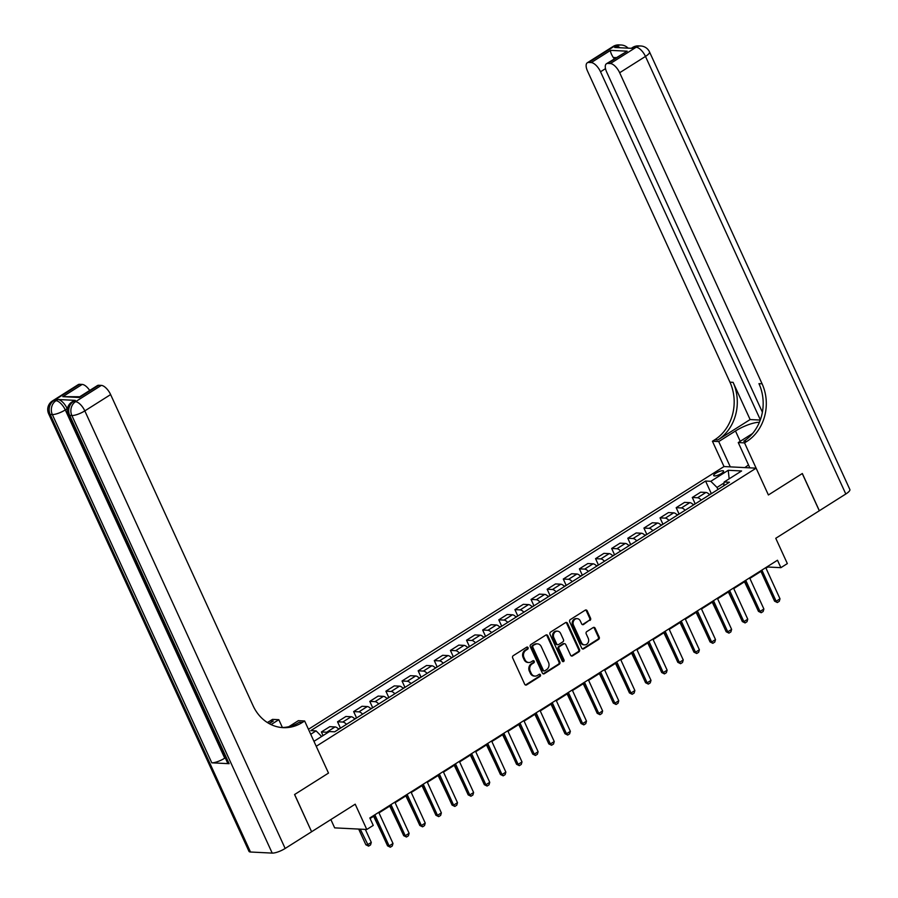 <?xml version="1.0" encoding="UTF-8"?>
<svg xmlns="http://www.w3.org/2000/svg" width="898" height="898" viewBox="0 0 898 898"><rect width="100%" height="100%" fill="white"/><g stroke="black" fill="none" stroke-linecap="round" stroke-linejoin="round"><path stroke-width="1.35" d="M528.058 647.626A1.167 0.999 92.9 0 0 526.711 647.166L513.252 655.675A1.661 1.437 92.9 0 0 512.657 657.931L524.69 684.231A1.661 1.437 92.9 0 0 526.632 684.893L540.08 676.385A1.167 0.999 92.9 0 0 539.148 674.342L537.408 675.442A5.332 4.58 92.9 0 1 534.995 676.093A5.332 4.58 92.9 0 1 531.212 673.332L530.213 671.143A5.332 4.58 92.9 0 1 532.121 663.903L533.861 662.803A1.167 0.999 92.9 0 0 532.929 660.76L531.189 661.86A5.332 4.58 92.9 0 1 528.776 662.511A5.332 4.58 92.9 0 1 524.993 659.738L523.994 657.549A5.332 4.58 92.9 0 1 525.902 650.309L527.642 649.209A1.167 0.999 92.9 0 0 528.058 647.626M528.776 662.511L527.912 662.466A5.332 4.58 92.9 0 1 524.129 659.693L523.119 657.504A5.332 4.58 92.9 0 1 525.027 650.275L526.778 649.164A1.167 0.999 92.9 0 0 526.789 647.121M525.442 684.994A1.661 1.437 92.9 0 0 525.757 684.848L539.215 676.34A1.167 0.999 92.9 0 0 539.238 674.297M534.995 676.093L534.13 676.048A5.332 4.58 92.9 0 1 530.348 673.287L529.337 671.098A5.332 4.58 92.9 0 1 531.257 663.858L532.997 662.758A1.167 0.999 92.9 0 0 533.008 660.704M715.863 473.19A5.433 1.437 -24.6 0 0 713.697 475.592A5.433 1.437 -24.6 0 0 721.42 473.471A5.433 1.437 -24.6 0 0 723.575 471.068A5.433 1.437 -24.6 0 0 715.863 473.19M589.952 620.462A1.661 1.437 92.9 0 0 590.547 618.194L587.169 610.82A1.661 1.437 92.9 0 0 585.238 610.157L570.297 619.609A1.661 1.437 92.9 0 0 569.702 621.865L581.736 648.165A1.661 1.437 92.9 0 0 583.678 648.827L598.618 639.376A1.661 1.437 92.9 0 0 599.213 637.12L595.127 628.207A1.661 1.437 92.9 0 0 593.196 627.545L586.798 631.586A1.661 1.437 92.9 0 0 586.203 633.853L588.224 638.265A4.456 3.828 92.9 0 1 588.067 642.766A4.456 3.828 92.9 0 1 584.62 644.865A4.456 3.828 92.9 0 1 581.455 642.553L573.53 625.244A4.456 3.828 92.9 0 1 573.699 620.743A4.456 3.828 92.9 0 1 577.145 618.643A4.456 3.828 92.9 0 1 580.299 620.956L581.623 623.841A1.661 1.437 92.9 0 0 583.554 624.503L589.088 620.417A1.661 1.437 92.9 0 0 589.683 618.161L586.304 610.775A1.661 1.437 92.9 0 0 585.552 610.011M311.662 831.705L355.204 804.181L366.788 829.483L373.242 825.408L369.83 817.966L777.488 560.229L780.89 567.671L787.344 563.596L775.76 538.295L819.302 510.771L802.262 473.56L768.396 494.966L756.127 468.172L316.231 746.294L328.5 773.088L304.647 720.993L302.323 722.463A42.442 36.459 -87.1 0 1 283.151 727.649A42.442 36.459 -87.1 0 1 253.034 705.648L110.622 394.581L84.816 410.891L285.16 848.464L311.606 831.75L294.566 794.539L328.5 773.088L294.634 794.494L311.584 831.705M547.791 635.717A1.661 1.437 92.9 0 0 545.861 635.054L530.92 644.506A1.661 1.437 92.9 0 0 530.314 646.762L542.358 673.062A1.661 1.437 92.9 0 0 544.289 673.725L559.23 664.273A1.661 1.437 92.9 0 0 559.836 662.017L547.791 635.717L546.927 635.672A1.661 1.437 92.9 0 0 546.175 634.908M550.609 632.057L565.549 622.606A1.661 1.437 92.9 0 1 567.48 623.268L579.524 649.568A1.661 1.437 92.9 0 1 578.929 651.825L572.531 655.877A1.661 1.437 92.9 0 1 570.6 655.214L565.718 644.551A1.661 1.437 92.9 0 0 563.776 643.888L559.533 646.571A1.661 1.437 92.9 0 0 558.938 648.827L564.023 659.929A1.167 0.999 92.9 0 1 562.249 661.051L550.014 634.314A1.661 1.437 92.9 0 1 550.609 632.057M308.441 729.288L724.013 466.556L756.127 468.172M313.952 741.333L329.431 731.556L334.685 731.814L729.434 482.237L724.181 481.979L723.676 485.885M310.719 734.261L316.062 730.882L321.686 736.45M711.25 493.462L705.559 481.036L310.809 730.613L316.062 730.882M705.559 481.036L710.812 481.306L728.222 470.294L741.591 470.967L724.181 481.979M330.868 819.571L334.662 827.866L366.788 829.483M765.994 568.198L767.869 567.02L780.89 567.671M370.088 818.516L373.927 816.08M378.99 812.881L390.058 805.888M395.109 802.689L406.177 795.684M411.239 792.496L422.307 785.492M427.358 782.293L438.437 775.3M443.489 772.1L454.556 765.107M459.608 761.908L470.687 754.904M475.738 751.716L486.806 744.711M491.868 741.512L502.936 734.519M507.987 731.32L519.055 724.327M524.118 721.128L535.186 714.123M540.237 710.935L551.316 703.931M556.367 700.732L567.435 693.739M572.486 690.54L583.565 683.546M588.617 680.347L599.684 673.343M604.736 670.155L615.815 663.151M620.866 659.951L631.934 652.958M636.996 649.759L648.064 642.766M653.115 639.567L664.183 632.562M669.246 629.375L680.314 622.37M685.365 619.171L696.444 612.178M701.495 608.979L712.563 601.986M717.614 598.786L728.693 591.782M733.745 588.594L744.812 581.59M749.875 578.391L760.943 571.397M724.046 482.978L717.008 487.434L717.951 489.5M323.056 735.585L321.405 731.971L326.659 732.24A6.791 2.975 57.7 0 1 327.826 732.566M338.737 729.255A6.791 2.975 57.7 0 0 335.044 726.931L329.791 726.673L321.405 731.971M340.364 727.952L337.536 721.779L342.789 722.037A6.791 2.975 57.7 0 1 346.471 724.36M354.856 719.062A6.791 2.975 57.7 0 0 351.174 716.739L345.921 716.481L337.536 721.779M356.484 717.76L353.655 711.586L358.908 711.845A6.791 2.975 57.7 0 1 362.601 714.168M370.986 708.87A6.791 2.975 57.7 0 0 367.293 706.546L362.04 706.277L353.655 711.586M372.614 707.557L369.785 701.383L375.038 701.652A6.791 2.975 57.7 0 1 378.72 703.976M387.105 698.666A6.791 2.975 57.7 0 0 383.424 696.354L378.17 696.085L369.785 701.383M388.733 697.364L385.904 691.191L391.158 691.46A6.791 2.975 57.7 0 1 394.851 693.772M403.236 688.474A6.791 2.975 57.7 0 0 399.543 686.151L394.289 685.892L385.904 691.191M404.863 687.172L402.035 680.998L407.288 681.256A6.791 2.975 57.7 0 1 410.981 683.58M419.366 678.282A6.791 2.975 57.7 0 0 415.673 675.958L410.42 675.7L402.035 680.998M420.982 676.98L418.165 670.806L423.418 671.064A6.791 2.975 57.7 0 1 427.1 673.388M435.485 668.09A6.791 2.975 57.7 0 0 431.803 665.766L426.55 665.497L418.165 670.806M437.113 666.776L434.284 660.602L439.537 660.872A6.791 2.975 57.7 0 1 443.23 663.195M451.615 657.886A6.791 2.975 57.7 0 0 447.922 655.574L442.669 655.304L434.284 660.602M453.243 656.584L450.414 650.41L455.668 650.68A6.791 2.975 57.7 0 1 459.349 652.992M467.735 647.694A6.791 2.975 57.7 0 0 464.053 645.37L458.799 645.112L450.414 650.41M469.362 646.392L466.533 640.218L471.787 640.476A6.791 2.975 57.7 0 1 475.48 642.8M483.865 637.501A6.791 2.975 57.7 0 0 480.172 635.178L474.919 634.92L466.533 640.218M485.492 636.199L482.664 630.026L487.917 630.284A6.791 2.975 57.7 0 1 491.599 632.607M499.984 627.309A6.791 2.975 57.7 0 0 496.302 624.986L491.049 624.716L482.664 630.026M501.612 625.996L498.783 619.822L504.036 620.091A6.791 2.975 57.7 0 1 507.729 622.415M516.114 617.106A6.791 2.975 57.7 0 0 512.421 614.793L507.168 614.524L498.783 619.822M517.742 615.804L514.913 609.63L520.167 609.899A6.791 2.975 57.7 0 1 523.86 612.212M532.245 606.913A6.791 2.975 57.7 0 0 528.552 604.59L523.298 604.332L514.913 609.63M533.861 605.611L531.044 599.437L536.297 599.696A6.791 2.975 57.7 0 1 539.979 602.019M548.364 596.721A6.791 2.975 57.7 0 0 544.682 594.397L539.429 594.139L531.044 599.437M549.991 595.419L547.163 589.245L552.416 589.503A6.791 2.975 57.7 0 1 556.109 591.827M564.494 586.529A6.791 2.975 57.7 0 0 560.801 584.205L555.548 583.936L547.163 589.245M566.122 585.215L563.293 579.042L568.546 579.311A6.791 2.975 57.7 0 1 572.228 581.635M580.613 576.325A6.791 2.975 57.7 0 0 576.931 574.013L571.678 573.743L563.293 579.042M582.241 575.023L579.412 568.849L584.665 569.119A6.791 2.975 57.7 0 1 588.358 571.431M596.743 566.133A6.791 2.975 57.7 0 0 593.05 563.809L587.797 563.551L579.412 568.849M598.371 564.831L595.542 558.657L600.796 558.915A6.791 2.975 57.7 0 1 604.477 561.239M612.863 555.941A6.791 2.975 57.7 0 0 609.181 553.617L603.927 553.359L595.542 558.657M614.49 554.638L611.661 548.465L616.915 548.723A6.791 2.975 57.7 0 1 620.608 551.046M628.993 545.748A6.791 2.975 57.7 0 0 625.3 543.425L620.047 543.155L611.661 548.465M630.62 544.435L627.792 538.261L633.045 538.531A6.791 2.975 57.7 0 1 636.727 540.854M645.123 535.545A6.791 2.975 57.7 0 0 641.43 533.232L636.177 532.963L627.792 538.261M646.74 534.243L643.922 528.069L649.164 528.338A6.791 2.975 57.7 0 1 652.857 530.651M661.242 525.352A6.791 2.975 57.7 0 0 657.549 523.029L652.307 522.771L643.922 528.069M662.87 524.05L660.041 517.877L665.295 518.135A6.791 2.975 57.7 0 1 668.988 520.458M677.373 515.16A6.791 2.975 57.7 0 0 673.68 512.837L668.426 512.578L660.041 517.877M678.989 513.858L676.172 507.684L681.425 507.942A6.791 2.975 57.7 0 1 685.107 510.266M693.492 504.968A6.791 2.975 57.7 0 0 689.81 502.644L684.557 502.375L676.172 507.684M695.119 503.655L692.291 497.481L697.544 497.75A6.791 2.975 57.7 0 1 701.237 500.074M709.622 494.764A6.791 2.975 57.7 0 0 705.929 492.452L700.676 492.183L692.291 497.481M717.008 487.434L710.812 481.306M728.222 470.294L729.165 478.825M543.11 673.826A1.661 1.437 92.9 0 0 543.425 673.68L558.365 664.239A1.661 1.437 92.9 0 0 558.96 661.972L546.927 635.672M533.244 645.673A1.167 0.999 92.9 0 0 532.828 647.256L543.391 670.335A1.167 0.999 92.9 0 0 544.749 670.795L546.59 669.639A5.332 4.58 92.9 0 0 548.498 662.398L541.269 646.627A5.332 4.58 92.9 0 0 537.487 643.855A5.332 4.58 92.9 0 0 535.085 644.506L532.379 645.628A1.167 0.999 92.9 0 0 531.964 647.211L532.828 647.256M544.222 670.941L543.357 670.896A1.167 0.999 92.9 0 1 542.527 670.29L531.964 647.211M537.487 643.855L536.622 643.81A5.332 4.58 92.9 0 0 534.209 644.461L535.085 644.506M532.379 645.628L534.209 644.461M571.353 655.978A1.661 1.437 92.9 0 0 571.667 655.832L578.054 651.78A1.661 1.437 92.9 0 0 578.649 649.523L566.616 623.223A1.661 1.437 92.9 0 0 565.863 622.46M564.528 643.686L563.663 643.641A1.661 1.437 92.9 0 0 562.911 643.844L558.668 646.526A1.661 1.437 92.9 0 0 558.073 648.783L563.158 659.884L564.023 659.929M562.653 661.523A1.167 0.999 92.9 0 0 563.158 659.884M560.644 633.483A4.456 3.828 92.9 0 0 557.478 631.171A4.456 3.828 92.9 0 0 554.032 633.27A4.456 3.828 92.9 0 0 553.875 637.76L556.659 643.866A1.661 1.437 92.9 0 0 558.601 644.528L562.844 641.846A1.661 1.437 92.9 0 0 563.439 639.578L560.644 633.483M557.478 631.171L556.614 631.126A4.456 3.828 92.9 0 0 553.168 633.225A4.456 3.828 92.9 0 0 553 637.715L553.875 637.76M557.849 644.73L556.973 644.685A1.661 1.437 92.9 0 1 555.795 643.821L553 637.715M582.375 624.604A1.661 1.437 92.9 0 0 582.69 624.458L589.088 620.417M577.145 618.643L576.269 618.599A4.456 3.828 92.9 0 0 572.823 620.698A4.456 3.828 92.9 0 0 572.655 625.199L573.53 625.244M584.62 644.865L583.745 644.82A4.456 3.828 92.9 0 1 580.591 642.508L572.655 625.199M582.488 648.928A1.661 1.437 92.9 0 0 582.802 648.783L597.742 639.331A1.661 1.437 92.9 0 0 598.349 637.075L594.263 628.162A1.661 1.437 92.9 0 0 593.511 627.399M358.672 829.079L365.856 844.76L367.417 844.838L371.289 842.391L365.351 829.415M371.289 842.391L370.56 844.906L368.618 846.129L365.856 844.76M360.244 829.157L368.618 846.129M378.731 812.331L392.998 843.48L392.258 845.995L390.327 847.218L389.126 845.927L387.566 845.849L373.68 815.53M392.998 843.48L389.126 845.927L374.859 814.778M390.327 847.218L387.566 845.849M341.06 727.784L338.501 729.008M373.613 816.282L382.402 834.579M357.191 717.592L354.631 718.815M389.732 806.09L398.532 824.386M373.31 707.388L370.751 708.623M405.862 795.886L414.651 814.194M394.862 802.139L409.118 833.288L408.388 835.802L406.446 837.026L405.245 835.735L403.685 835.656L389.811 805.338M409.118 833.288L405.245 835.735L390.989 804.586M406.446 837.026L403.685 835.656M410.981 791.946L425.248 823.084L424.507 825.599L422.576 826.822L421.375 825.531L419.815 825.453L405.93 795.145M425.248 823.084L421.375 825.531L407.12 794.393M422.576 826.822L419.815 825.453M427.111 781.754L441.367 812.892L440.637 815.406L438.707 816.63L437.494 815.339L435.934 815.261L422.06 784.942M441.367 812.892L437.494 815.339L423.239 784.201M438.707 816.63L435.934 815.261M389.44 697.196L386.881 698.42M421.993 785.694L430.782 803.991M443.242 771.55L457.497 802.7L456.756 805.214L454.826 806.438L453.625 805.147L452.064 805.068L438.179 774.75M457.497 802.7L453.625 805.147L439.369 773.997M454.826 806.438L452.064 805.068M744.824 467.611L748.505 464.94M75.286 400.373L73.355 401.597A10.181 4.456 -122.3 0 0 71.997 401.911L73.928 400.688A10.181 4.456 57.7 0 1 75.286 400.373L57.921 399.498A10.181 4.456 57.7 0 1 67.215 408.691L65.285 409.915L224.736 758.181A10.181 2.705 155.4 0 1 211.793 762.817L229.147 763.693A10.181 2.705 155.4 0 1 227.632 763.042L68.181 414.764A10.181 2.705 -24.6 0 0 69.696 415.415L229.147 763.693M282.399 727.515L278.818 719.691L271.084 724.585M278.818 719.691L272.521 719.377L270.197 720.847A42.442 36.459 -87.1 0 1 267.312 722.486M269.198 723.62L273.329 721.004A42.442 36.459 -87.1 0 1 268.828 723.406M304.647 720.993L298.349 720.679L288.853 726.684M79.765 396.77L79.406 397.488L62.826 396.658L82.178 384.423L79.619 384.299L53.813 400.609L55.99 400.721L57.921 399.498M82.178 384.423A10.181 4.456 57.7 0 1 89.699 390.45M211.793 762.817L52.331 414.539L50.165 414.427A10.181 8.744 92.9 0 1 53.813 400.609A10.181 4.456 -122.3 0 0 52.466 400.923L78.261 384.613A10.181 4.456 57.7 0 1 79.619 384.299M285.16 848.464A10.181 2.705 155.4 0 1 272.206 853.1L250.497 852.011A10.181 2.705 155.4 0 1 248.982 851.349L48.638 413.776A10.181 2.705 -24.6 0 0 50.165 414.427L250.497 852.011M79.653 396.804L97.411 385.579A10.181 4.456 57.7 0 1 98.758 385.264L79.406 397.488M272.206 853.1L71.874 415.527L69.696 415.415A10.181 8.744 92.9 0 1 73.355 401.597L75.522 401.698L101.328 385.388L98.758 385.264M101.328 385.388A10.181 4.456 57.7 0 1 110.622 394.581M302.323 722.463L299.202 722.306A42.442 36.459 -87.1 0 1 281.59 727.526M62.826 396.658L79.709 396.77M613.11 46.46A10.181 10.181 0 0 1 619.07 44.9A10.181 8.744 92.9 0 0 614.468 46.146L588.661 62.456A10.181 4.456 -122.3 0 0 587.314 62.77L613.11 46.46A10.181 4.456 57.7 0 1 614.468 46.146L616.634 46.258L614.703 47.482L632.069 48.346L633.999 47.123L636.177 47.235A10.181 4.456 57.7 0 1 645.471 56.428L619.665 72.738A10.181 4.456 -122.3 0 0 610.371 63.545L636.177 47.235A10.181 8.744 -87.1 0 1 640.768 45.989A10.181 10.181 0 0 1 649.523 51.927A10.181 2.705 -24.6 0 1 645.471 56.428L845.804 494.001L819.358 510.726L802.329 473.515L768.396 494.966L744.543 442.871L746.867 441.401A42.442 36.459 92.9 0 0 762.088 383.805L619.665 72.738M759.394 422.273A19.105 5.062 -24.6 0 0 735.484 430.973L718.714 441.569L712.428 441.255L714.741 439.784A42.442 36.459 92.9 0 0 729.962 382.189L587.539 71.122A10.181 4.456 -122.3 0 1 587.314 62.77M749.841 467.858L738.257 442.557L752.546 433.521M738.257 442.557L744.543 442.871M760.359 419.815L600.526 71.773A10.181 4.456 -122.3 0 0 591.232 62.579L610.573 50.355L627.163 51.186L606.453 63.736A10.181 4.456 -122.3 0 0 606.689 72.087L762.391 412.182M750.122 419.557L717.872 439.941A42.442 36.459 92.9 0 0 733.082 382.346L750.122 419.557L759.977 420.051M627.163 51.186L607.811 63.421L610.371 63.545M607.811 63.421A10.181 4.456 -122.3 0 0 606.453 63.736M649.523 51.927L849.856 489.5A10.181 2.705 155.4 0 1 845.804 494.001M730.299 466.87L718.714 441.569M724.013 466.556L712.428 441.255M588.661 62.456L591.232 62.579M616.118 57.629L613.267 57.494A10.181 4.456 57.7 0 1 614.232 58.83M746.867 441.401L743.746 441.244A42.442 36.459 92.9 0 0 758.956 383.648L762.088 383.805M613.267 57.494C611.156 54.048 610.258 51.669 610.573 50.355M405.57 687.004L403 688.227M438.112 775.502L446.901 793.798M421.69 676.811L419.13 678.035M454.242 765.309L463.031 783.606M437.82 666.608L435.261 667.843M470.361 755.106L479.15 773.414M453.939 656.416L451.38 657.639M486.491 744.913L495.281 763.21M470.069 646.223L467.51 647.447M502.611 734.721L511.4 753.018M459.361 761.358L473.616 792.507L472.887 795.022L470.956 796.245L469.755 794.955L468.184 794.876L454.309 764.557M473.616 792.507L469.755 794.955L455.488 763.805M470.956 796.245L468.184 794.876M475.491 751.166L489.747 782.304L489.017 784.818L487.075 786.042L485.874 784.751L484.314 784.672L470.429 754.365M489.747 782.304L485.874 784.751L471.618 753.613M487.075 786.042L484.314 784.672M491.61 740.973L505.866 772.112L505.136 774.626L503.206 775.85L502.004 774.559L500.433 774.48L486.559 744.161M505.866 772.112L502.004 774.559L487.737 743.421M503.206 775.85L500.433 774.48M507.74 730.77L521.996 761.919L521.267 764.434L519.325 765.657L518.124 764.366L516.563 764.288L502.689 733.969M521.996 761.919L518.124 764.366L503.868 733.217M519.325 765.657L516.563 764.288M523.86 720.578L538.126 751.727L537.386 754.241L535.455 755.465L534.254 754.174L532.694 754.096L518.808 723.777M538.126 751.727L534.254 754.174L519.998 723.025M535.455 755.465L532.694 754.096M486.188 636.031L483.629 637.254M518.741 724.529L527.53 742.826M539.99 710.385L554.246 741.524L553.516 744.038L551.574 745.261L550.373 743.971L548.813 743.892L534.939 713.584M554.246 741.524L550.373 743.971L536.117 712.832M551.574 745.261L548.813 743.892M502.319 625.827L499.759 627.062M534.871 714.325L543.66 732.633M556.109 700.193L570.376 731.331L569.635 733.846L567.704 735.069L566.503 733.778L564.943 733.7L551.058 703.381M570.376 731.331L566.503 733.778L552.248 702.64M567.704 735.069L564.943 733.7M518.449 615.635L515.879 616.859M550.99 704.133L559.78 722.43M572.239 689.99L586.495 721.139L585.765 723.653L583.835 724.877L582.634 723.586L581.062 723.507L567.188 693.189M586.495 721.139L582.634 723.586L568.367 692.437M583.835 724.877L581.062 723.507M534.568 605.443L532.009 606.666M567.121 693.941L575.91 712.237M588.37 679.797L602.625 710.947L601.896 713.461L599.954 714.685L598.753 713.394L597.192 713.315L583.307 682.996M602.625 710.947L598.753 713.394L584.497 682.244M599.954 714.685L597.192 713.315M550.699 595.251L548.139 596.474M583.24 683.748L592.029 702.045M604.489 669.605L618.744 700.743L618.015 703.257L616.084 704.481L614.883 703.19L613.312 703.112L599.437 672.804M618.744 700.743L614.883 703.19L600.616 672.052M616.084 704.481L613.312 703.112M566.818 585.047L564.258 586.282M599.37 673.545L608.159 691.853M620.619 659.413L634.875 690.551L634.145 693.065L632.203 694.289L631.002 692.998L629.442 692.919L615.557 662.601M634.875 690.551L631.002 692.998L616.746 661.86M632.203 694.289L629.442 692.919M582.948 574.855L580.389 576.078M615.489 663.353L624.278 681.649M599.067 564.662L596.508 565.886M631.62 653.16L640.409 671.457M615.197 554.47L612.638 555.694M647.739 642.968L656.539 661.265M631.316 544.267L628.757 545.501M663.869 632.764L672.658 651.072M647.447 534.074L644.887 535.298M679.999 622.572L688.788 640.869M663.577 523.882L661.007 525.106M696.118 612.38L704.908 630.677M679.696 513.69L677.137 514.913M712.249 602.188L721.038 620.484M695.827 503.486L693.267 504.721M728.368 591.984L737.157 610.292M711.946 493.294L709.386 494.517M744.498 581.792L753.287 600.089M636.738 649.209L651.005 680.358L650.264 682.873L648.334 684.096L647.132 682.806L645.572 682.727L631.687 652.408M651.005 680.358L647.132 682.806L632.877 651.656M648.334 684.096L645.572 682.727M652.868 639.017L667.124 670.166L666.395 672.681L664.453 673.904L663.252 672.613L661.691 672.535L647.817 642.216M667.124 670.166L663.252 672.613L648.996 641.464M664.453 673.904L661.691 672.535M668.988 628.825L683.255 659.963L682.514 662.477L680.583 663.701L679.382 662.41L677.822 662.331L663.936 632.024M683.255 659.963L679.382 662.41L665.126 631.272M680.583 663.701L677.822 662.331M685.118 618.632L699.374 649.77L698.644 652.285L696.713 653.508L695.501 652.217L693.941 652.139L680.067 621.82M699.374 649.77L695.501 652.217L681.245 621.079M696.713 653.508L693.941 652.139M701.248 608.429L715.504 639.578L714.774 642.092L712.832 643.316L711.631 642.025L710.071 641.947L696.186 611.628M715.504 639.578L711.631 642.025L697.376 610.876M712.832 643.316L710.071 641.947M717.367 598.236L731.623 629.386L730.893 631.9L728.963 633.124L727.762 631.833L726.19 631.754L712.316 601.435M731.623 629.386L727.762 631.833L713.495 600.683M728.963 633.124L726.19 631.754M733.498 588.044L747.753 619.182L747.024 621.697L745.082 622.92L743.881 621.629L742.32 621.551L728.435 591.243M747.753 619.182L743.881 621.629L729.625 590.491M745.082 622.92L742.32 621.551M749.617 577.852L763.884 608.99L763.143 611.504L761.212 612.728L760.011 611.437L758.451 611.358L744.565 581.04M763.884 608.99L760.011 611.437L745.744 580.299M761.212 612.728L758.451 611.358M765.747 567.648L780.003 598.798L779.273 601.312L777.331 602.536L776.13 601.245L774.57 601.166L760.696 570.847M780.003 598.798L776.13 601.245L761.874 570.095M777.331 602.536L774.57 601.166M335.044 726.931L326.659 732.24M351.174 716.739L342.789 722.037M367.293 706.546L358.908 711.845M383.424 696.354L375.038 701.652M399.543 686.151L391.158 691.46M415.673 675.958L407.288 681.256M431.803 665.766L423.418 671.064M447.922 655.574L439.537 660.872M464.053 645.37L455.668 650.68M480.172 635.178L471.787 640.476M496.302 624.986L487.917 630.284M512.421 614.793L504.036 620.091M528.552 604.59L520.167 609.899M544.682 594.397L536.297 599.696M560.801 584.205L552.416 589.503M576.931 574.013L568.546 579.311M593.05 563.809L584.665 569.119M609.181 553.617L600.796 558.915M625.3 543.425L616.915 548.723M641.43 533.232L633.045 538.531M657.549 523.029L649.164 528.338M673.68 512.837L665.295 518.135M689.81 502.644L681.425 507.942M705.929 492.452L697.544 497.75M525.027 650.275L525.902 650.309M523.119 657.504L523.994 657.549M524.129 659.693L524.993 659.738M532.997 662.758L533.861 662.803M531.257 663.858L532.121 663.903M529.337 671.098L530.213 671.143M530.348 673.287L531.212 673.332M539.215 676.34L540.08 676.385M525.757 684.848L526.632 684.893M526.778 649.164L527.642 649.209M558.96 661.972L559.836 662.017M558.365 664.239L559.23 664.273M543.425 673.68L544.289 673.725M542.527 670.29L543.391 670.335M566.616 623.223L567.48 623.268M578.649 649.523L579.524 649.568M578.054 651.78L578.929 651.825M571.667 655.832L572.531 655.877M562.911 643.844L563.776 643.888M558.668 646.526L559.533 646.571M558.073 648.783L558.938 648.827M555.795 643.821L556.659 643.866M582.69 624.458L583.554 624.503M580.591 642.508L581.455 642.553M594.263 628.162L595.127 628.207M598.349 637.075L599.213 637.12M597.742 639.331L598.618 639.376M582.802 648.783L583.678 648.827M586.304 610.775L587.169 610.82M589.683 618.161L590.547 618.194M273.329 721.004L270.197 720.847M65.285 409.915A10.181 4.456 -122.3 0 0 55.99 400.721A10.181 8.744 -87.1 0 0 52.331 414.539A10.181 2.705 -24.6 0 0 65.285 409.915M84.816 410.891A10.181 4.456 -122.3 0 0 75.522 401.698A10.181 8.744 -87.1 0 0 71.874 415.527A10.181 2.705 -24.6 0 0 84.816 410.891M717.872 439.941L714.741 439.784M733.082 382.346L729.962 382.189M605.51 68.63L600.526 71.773M632.641 47.448A10.181 4.456 57.7 0 1 633.999 47.123A10.181 8.744 92.9 0 1 638.601 45.888A10.181 10.181 0 0 0 632.641 47.448L631.283 48.312M628.095 48.155A10.181 10.181 0 0 0 621.236 45.012A10.181 8.744 -87.1 0 0 616.634 46.258A10.181 4.456 57.7 0 1 620.013 47.74M740.221 441.311L735.484 430.973M52.466 400.923A10.181 10.181 0 0 0 48.638 413.776M71.997 401.911A10.181 10.181 0 0 0 68.181 414.764M638.601 45.888L640.768 45.989M619.07 44.9L621.236 45.012"/></g></svg>
